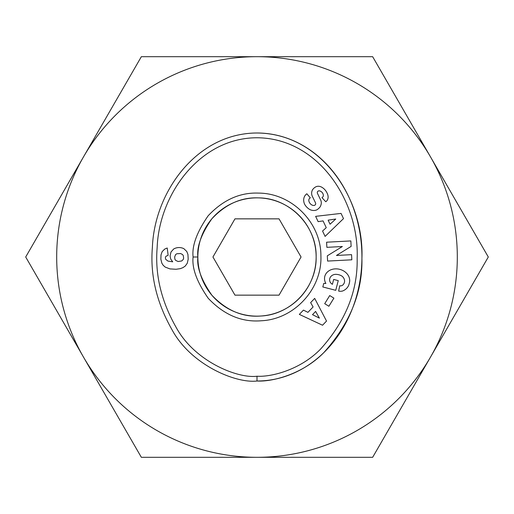 <?xml version="1.0" encoding="UTF-8"?>
<svg xmlns="http://www.w3.org/2000/svg" width="514" height="514" viewBox="0 0 514 514"><rect width="100%" height="100%" fill="white"/><g stroke="black" fill="none" stroke-linecap="round" stroke-linejoin="round"><path stroke-width="0.77" d="M430.475 357.153A200.312 200.312 0 0 0 257 56.688A200.312 200.312 0 0 0 83.525 357.153L25.7 257L141.35 56.688L372.65 56.688L488.3 257L372.65 457.312L257 457.312A200.312 200.312 0 0 0 430.475 357.153M316.142 257A59.142 59.142 0 0 0 257 197.858A59.142 59.142 0 0 0 197.858 257C196.695 246.681 201.347 233.966 211.819 218.842C225.646 204.142 241.22 197.158 258.536 197.877C289.588 197.922 316.907 225.961 316.142 257C316.836 287.146 291.123 314.664 260.99 316.007C242.852 317.504 226.488 310.584 211.897 295.248C201.366 280.098 196.689 267.351 197.858 257A59.142 59.142 0 0 0 257 316.142A59.142 59.142 0 0 0 316.142 257M340.576 285.868A3.335 3.335 0 0 0 342.851 284.968A7.562 6.239 15.7 0 0 344.38 282.494A7.562 6.239 15.7 0 0 342.318 276.378A6.83 3.816 12.3 0 0 334.897 274.386A7.569 6.065 14.8 0 0 329.776 278.517A7.569 6.065 14.8 0 0 330.213 282.231A10.286 8.622 -57.1 0 0 332.295 284.268A10.286 8.622 -57.1 0 0 332.397 284.332L333.67 279.436L338.257 280.631L335.732 290.32L322.818 286.96L323.743 283.4L325.882 283.484A12.715 10.537 14.6 0 1 324.809 276.346A12.715 10.537 14.6 0 1 339.773 269.349A12.715 10.537 14.6 0 1 349.424 282.751L349.038 284.216A12.721 10.794 12.7 0 1 342.542 291.02A8.23 8.23 0 0 1 338.642 291.078L339.735 285.758A3.335 3.335 0 0 0 340.576 285.868M304.738 204.469A9.528 8.108 49.1 0 1 306.19 194.305A9.528 8.108 49.1 0 1 306.26 194.247L306.832 193.759L310.283 197.813L309.556 198.43A4.305 2.859 -130.3 0 0 309.852 203.165A4.305 2.859 -130.3 0 0 314.549 205.33A1.78 1.78 0 0 0 315.525 202.889L312.287 196.207A6.676 6.676 0 0 1 311.67 192.48A9.059 7.716 -130.3 0 1 312.531 189.801A6.939 5.371 -40.3 0 1 315.686 186.91A8.982 6.849 -117.3 0 1 315.795 186.852A8.982 6.849 -117.3 0 1 322.876 187.931A42.456 23.098 -46.9 0 1 324.128 188.953A42.456 23.098 -46.9 0 1 326.981 192.878A9.13 6.836 41.5 0 1 326.75 200.89A9.13 6.836 41.5 0 1 325.78 201.739L321.989 197.678L322.638 197.125A3.829 2.641 -130.3 0 0 322.773 193.367A3.829 2.641 -130.3 0 0 319.117 190.835A1.78 1.78 0 0 0 317.466 193.386L320.633 199.927A6.676 6.676 0 0 1 320.839 205.266A9.528 8.14 49.7 0 1 320.318 206.577A6.939 4.26 -40.3 0 1 316.682 209.924A9.522 8.115 -129.7 0 1 310.064 209.661A10.164 7.087 -129.7 0 1 304.738 204.469M173.655 249.014A10.743 10.743 0 0 1 183.845 248.667L186.775 251.468L187.951 254.494L188.188 259.204L187.308 263.162L185.271 266.04L182.965 267.633L180.286 268.661L176.058 269.265L169.935 268.899L165.225 267.1L163.227 265.346L161.852 263.2L160.863 259.223L161.01 254.841L162.167 251.616L164.731 249.072L167.223 247.992L168.136 255.317L165.958 256.274L165.373 257.463L165.592 259.204L167.937 261.073L172.717 261.825L170.725 259.114L170.083 255.888L171.014 251.982L173.655 249.014M257 132.998C196.219 133.184 154.38 192.609 152.388 247.382C150.062 275.009 156.552 302.373 171.856 329.461C190.99 365.306 236.459 383.63 257 381.002C272.022 381.953 302.515 374.365 323.762 352.662C349.97 323.499 362.691 292.061 361.92 258.336C364.291 200.1 322.111 133.46 257 132.998A124.002 104.927 90 0 1 361.927 257A124.002 104.927 90 0 1 257 381.002L257 376.235C271.206 377.122 300.073 370.003 320.434 349.244C345.601 321.282 357.84 290.963 357.153 258.291C359.363 202.143 319.149 138.896 258.189 137.778C200.332 136.955 159.044 194.163 157.149 247.697C154.92 274.457 161.178 300.883 175.923 326.981C194.427 361.471 237.616 378.709 257 376.235M193.091 257C191.831 245.853 196.856 232.103 208.17 215.764C223.115 199.882 239.948 192.326 258.658 193.11C291.734 193.18 320.999 222.601 320.897 255.67C322.374 288.707 294.355 319.322 261.311 320.762C241.715 322.381 224.027 314.909 208.26 298.332C196.881 281.961 191.825 268.186 193.091 257L197.858 257M322.541 325.227L299.347 314.395L303.453 310.109L307.918 312.351L313.097 306.954L310.642 302.611L314.69 298.39L326.525 321.07L322.541 325.227M327.315 255.818L342.375 246.521L326.865 247.337L326.596 242.203L350.844 240.925L351.133 246.392L336.445 255.458L351.563 254.661L351.833 259.801L327.591 261.073L327.315 255.818M333.901 298.139L328.883 306.254L324.713 303.678L329.731 295.556L333.901 298.139M343.506 218.617L325.092 236.401L322.561 231.037L326.255 227.67L323.062 220.904L318.127 221.637L315.635 216.349L341.052 213.406L343.506 218.617M174.644 256.987L174.901 259.262L175.634 260.38L178.146 261.517L181.757 260.945L183.273 259.409L183.639 258.163L183.273 255.522L182.412 254.443L180.542 253.524L176.822 253.762L175.634 254.552L174.644 256.987M319.393 318.121L315.609 311.42L312.506 314.658L319.393 318.121M335.745 219.022L328.131 220.153L330.052 224.213L335.745 219.022M234.969 218.848L279.031 218.848L301.056 257L279.031 295.152L234.969 295.152L212.944 257L234.969 218.848M141.35 457.312L83.525 357.153A200.312 200.312 0 0 0 257 457.312L141.35 457.312"/></g></svg>

